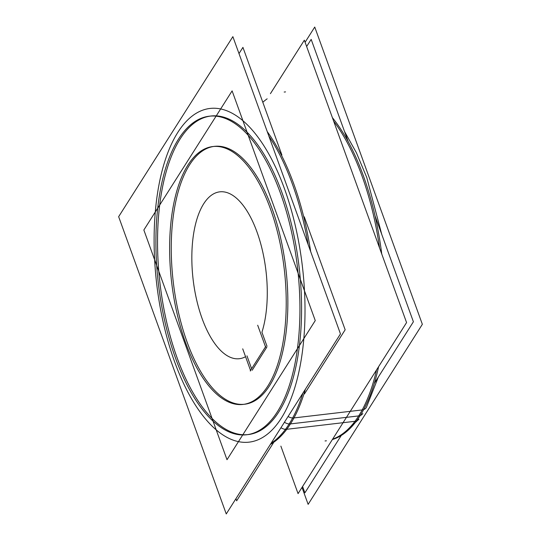 <?xml version="1.0" encoding="UTF-8"?>
<svg xmlns="http://www.w3.org/2000/svg" width="541" height="541" viewBox="0 0 541 541"><rect width="100%" height="100%" fill="white"/><g stroke="black" fill="none" stroke-linecap="round" stroke-linejoin="round"><path stroke-width="0.81" d="M248.224 434.579A160.373 70.032 -96.7 0 0 278.94 411.715A160.373 70.032 83.3 0 0 292.451 228.491A160.373 70.032 83.3 0 0 210.895 116.017A160.373 70.032 83.3 0 0 180.18 138.881A160.373 70.032 -96.7 0 0 166.466 321.205A160.373 70.032 -96.7 0 0 247.399 434.66M243.849 404.323A129.826 56.69 -96.7 0 1 178.442 312.285A129.826 56.69 -96.7 0 1 189.58 164.863A129.826 56.69 83.3 0 1 214.452 146.354A129.826 56.69 83.3 0 1 280.468 237.404A129.826 56.69 83.3 0 1 269.533 385.733A129.826 56.69 -96.7 0 1 244.667 404.235M266.997 346.226L261.932 332.242L266.997 346.226M252.174 370.254L266.841 347.119L252.174 370.254M246.96 355.85L251.619 368.732L246.96 355.85M280.874 446.129L298.064 493.622L406.575 322.578L304.346 40.183L270.419 93.667M302.595 486.487L304.887 492.824L341.276 435.464M374.291 383.42L413.398 321.78L375.014 215.764M306.639 46.519L311.17 39.385L348.167 141.593M235.903 498.741L236.654 500.817L273.536 442.68M304.468 393.922L345.158 329.773L304.272 216.813M238.994 53.586L242.936 47.378L281.895 155.003M366.426 407.312A7.635 5.836 -151.6 0 1 366.413 407.332A7.635 5.836 -151.6 0 1 363.66 409.598M358.913 419.153A7.635 6.242 -143.1 0 1 356.512 420.932M305.097 42.259L314.747 27.05L422.352 324.309L308.133 504.354L302.006 487.414M280.495 406.447A160.373 70.032 83.3 0 1 246.581 434.768A160.373 70.032 83.3 0 1 163.964 317.479A160.373 70.032 83.3 0 1 181.925 134.154M175.345 144.528A160.373 70.032 83.3 0 1 209.259 116.207A160.373 70.032 83.3 0 1 291.883 233.496A160.373 70.032 83.3 0 1 273.915 416.827M118.648 216.691L232.867 36.646L340.472 333.905L226.253 513.95L118.648 216.691M292.667 417.97A7.635 5.836 -151.6 0 1 288.089 416.475M285.486 429.331A7.635 6.242 -143.1 0 1 280.982 427.681M332.384 117.64A175.642 76.7 83.3 0 1 381.743 253.993M378.605 366.663A175.642 76.7 83.3 0 1 356.357 421.141L285.391 429.453A175.642 76.7 83.3 0 0 302.892 393.138M268.857 136.068A175.642 76.7 83.3 0 1 308.154 244.627M332.37 439.542A175.642 76.7 83.3 0 0 363.566 409.774L292.6 418.092A175.642 76.7 83.3 0 1 271.075 443.295M185.36 169.475A129.826 56.69 83.3 0 1 212.816 146.55A129.826 56.69 83.3 0 1 279.697 241.496A129.826 56.69 83.3 0 1 265.158 389.905M270.486 381.506A129.826 56.69 83.3 0 1 243.031 404.431A129.826 56.69 83.3 0 1 176.143 309.486A129.826 56.69 83.3 0 1 190.689 161.076M143.852 230.006L232.116 90.881L315.261 320.583L227.004 459.708L143.852 230.006M242.713 348.837L250.686 370.869M250.233 370.916L265.807 346.362M265.665 347.261L257.692 325.229M358.703 415.914A175.642 76.7 -96.7 0 1 332.607 439.177A175.642 76.7 -96.7 0 0 358.703 415.914A175.642 76.7 83.3 0 0 376.556 369.888A175.642 76.7 83.3 0 1 358.703 415.914L290.47 423.907A175.642 76.7 83.3 0 0 305.401 389.189A175.642 76.7 83.3 0 1 290.47 423.907A175.642 76.7 -96.7 0 1 270.385 444.391M360.191 415.562A7.635 6.052 32.4 0 0 362.801 413.5A7.635 6.052 -147.6 0 1 360.191 415.562A7.635 6.052 -147.6 0 0 362.801 413.5M262.804 102.276A175.642 76.7 83.3 0 1 267.146 98.827M333.669 121.184A175.642 76.7 83.3 0 1 379.545 247.92A175.642 76.7 83.3 0 0 333.669 121.184M180.18 138.881A160.373 70.032 83.3 0 1 281.976 192.67A160.373 70.032 83.3 0 1 278.94 411.715A160.373 70.032 -96.7 0 1 177.144 357.926A160.373 70.032 -96.7 0 1 180.18 138.881M177.827 132.383A168.008 73.366 -96.7 0 0 174.648 361.855A168.008 73.366 -96.7 0 0 281.293 418.213A168.008 73.366 83.3 0 0 284.471 188.735A168.008 73.366 83.3 0 0 177.827 132.383A168.008 73.366 83.3 0 1 284.471 188.735A168.008 73.366 83.3 0 1 281.293 418.213A168.008 73.366 -96.7 0 1 174.648 361.855A168.008 73.366 -96.7 0 1 177.827 132.383M284.444 422.23A7.635 6.052 32.4 0 0 289.185 423.941A7.635 6.052 -147.6 0 1 284.444 422.23A7.635 6.052 -147.6 0 0 289.185 423.941M267.254 131.639A175.642 76.7 83.3 0 1 310.676 251.585A175.642 76.7 83.3 0 0 267.254 131.639M360.069 415.752L289.104 424.07L360.069 415.752M189.58 164.863A129.826 56.69 83.3 0 1 271.995 208.407A129.826 56.69 83.3 0 1 269.533 385.733A129.826 56.69 -96.7 0 1 187.125 342.183A129.826 56.69 -96.7 0 1 189.58 164.863M245.56 356.695A84.004 36.68 83.3 0 1 192.075 267.065A84.004 36.68 83.3 0 1 237.546 199.162A84.004 36.68 83.3 0 1 261.932 332.242A84.004 36.68 83.3 0 0 237.546 199.162A84.004 36.68 83.3 0 0 192.075 267.065A84.004 36.68 83.3 0 0 245.56 356.695M341.959 435.032L358.899 419.167M366.399 407.353L378.335 377.043L366.406 407.353M381.709 234.239L366.757 177.482L356.411 152.751L344.502 131.47L356.411 152.751L366.757 177.482L381.709 234.239M284.181 92.051L285.54 91.896M326.419 440.793L325.06 440.956"/></g></svg>
